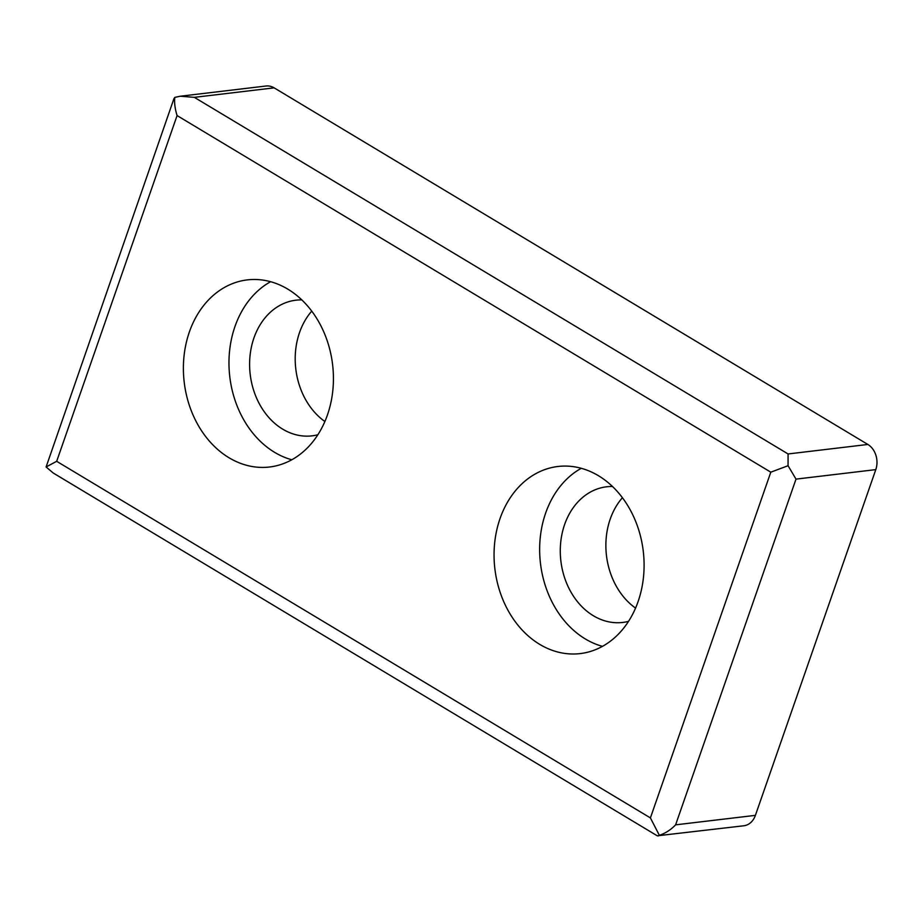 <?xml version="1.0" encoding="UTF-8"?>
<svg xmlns="http://www.w3.org/2000/svg" width="922" height="922" viewBox="0 0 922 922"><rect width="100%" height="100%" fill="white"/><g stroke="black" fill="none" stroke-linecap="round" stroke-linejoin="round"><path stroke-width="1.38" d="M635.558 608.094A68.309 54.168 83.2 0 1 622.419 497.719M324.878 421.504A68.309 54.168 83.2 0 1 311.751 311.129M274.134 87.855A18.843 14.948 -96.8 0 0 266.032 86.011L180.274 96.222L194.346 97.352L274.134 87.855L867.856 444.462A18.843 14.948 -96.8 0 1 875.796 469.621L755.395 815.359A18.843 14.948 -96.8 0 1 743.812 825.778L657.259 835.805L53.222 473.009L46.1 466.97L173.889 98.792L174.8 97.386L180.274 96.222M317.86 434.746A68.309 54.168 83.2 0 1 312.062 435.852A68.309 54.168 83.2 0 1 250.208 374.424A68.309 54.168 83.2 0 1 295.927 300.192A68.309 54.168 83.2 0 1 301.817 299.904M291.79 459.767A94.217 74.717 83.2 0 1 229.797 376.844A94.217 74.717 83.2 0 1 270.607 281.706M287.768 289.116A94.217 74.717 83.2 0 1 332.83 390.409A94.217 74.717 83.2 0 1 269.535 467.005A94.217 74.717 83.2 0 1 184.216 382.273A94.217 74.717 83.2 0 1 247.269 279.896A94.217 74.717 83.2 0 1 287.768 289.116M598.447 475.717A94.217 74.717 83.2 0 1 643.498 576.999A94.217 74.717 83.2 0 1 580.203 653.594A94.217 74.717 83.2 0 1 494.884 568.862A94.217 74.717 83.2 0 1 557.948 466.486A94.217 74.717 83.2 0 1 598.447 475.717M46.1 466.97L56.68 461.311L177.082 115.573C174.95 108.669 174.189 102.607 174.8 97.386M177.082 115.573L770.804 472.179L788.056 465.714L796.009 479.117L675.607 824.844C670.813 829.812 665.396 833.292 659.357 835.309L650.402 817.906L56.68 461.311M194.346 97.352L788.08 453.958L788.056 465.714M659.357 835.309L658.066 835.977M602.469 646.357A94.217 74.717 83.2 0 1 540.476 563.446A94.217 74.717 83.2 0 1 581.275 468.295M628.527 621.347A68.309 54.168 83.2 0 1 622.742 622.442A68.309 54.168 83.2 0 1 560.876 561.014A68.309 54.168 83.2 0 1 606.595 486.793A68.309 54.168 83.2 0 1 612.485 486.493M770.804 472.179L650.402 817.906M788.08 453.958L867.856 444.462M796.009 479.117L875.796 469.621M675.607 824.844L755.395 815.359"/></g></svg>

